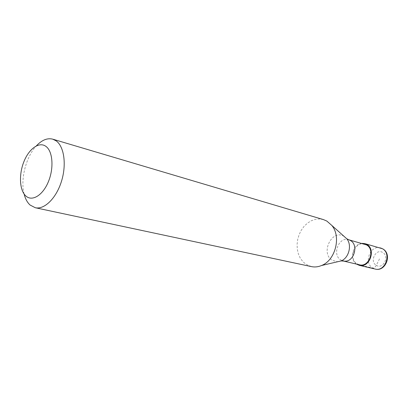 <?xml version="1.0" encoding="UTF-8"?>
<svg xmlns="http://www.w3.org/2000/svg" width="408" height="408" viewBox="0 0 408 408"><rect width="100%" height="100%" fill="white"/><g stroke="black" fill="none" stroke-linecap="round" stroke-linejoin="round"><path stroke-width="0.31" stroke-dasharray="2.04 1.53" d="M356.536 264.109C348.83 259.371 352.787 243.836 361.825 243.362M364.66 244.142C354.904 240.934 348.09 258.917 357.153 263.854L359.402 264.782M349.085 239.863L348.565 239.72C338.706 236.472 331.74 254.98 340.879 260.018L344.684 261.161M323.406 219.586L319.367 218.948L315.241 219.356L311.197 220.794L307.408 223.176L304.036 226.399L301.216 230.316L299.064 234.768L297.667 239.557L297.075 244.494L297.325 249.37L298.401 253.985L300.273 258.137L302.864 261.65L306.071 264.364L311.426 266.608M348.565 239.72L349.085 239.884M24.103 193.999C20.237 179.423 25.99 156.825 36.363 145.875M379.486 258.907L376.293 265.327C375.212 267.24 374.039 268.153 372.779 268.076L356.908 264.348M376.293 265.327C383.066 269.831 389.87 256.239 382.694 252.47C375.885 248.151 369.276 261.502 376.293 265.327M380.506 247.931C370.357 244.596 363.339 262.976 372.779 268.076L375.13 269.035M344.143 236.431L344.01 236.354C331.934 228.608 320.02 253.343 332.341 260.34L337.697 261.737M343.567 261.064L343.154 260.967"/><path stroke-width="0.61" d="M356.536 264.109L359.285 265.333C369.515 268.377 376.339 249.303 366.736 244.412L364.823 243.607L361.825 243.362M343.567 261.064L359.402 264.782C369.118 267.684 375.61 249.569 366.491 244.912L349.085 239.863M337.697 261.737L341.134 260.931L344.684 261.161C354.088 261.997 358.861 244.815 350.416 240.506L346.78 238.787L344.143 236.431M35.277 207.733L311.426 266.608C314.767 267.301 318.138 266.934 321.545 265.511C335.412 260.324 341.46 236.579 331.765 225.394L326.864 221.085L323.406 219.586L52.744 139.164L56.151 140.862C64.189 146.538 66.728 164.745 61.419 181.509C56.187 198.314 44.365 209.829 35.277 207.733L30.075 205.025C27.316 202.516 25.327 198.839 24.103 193.999M25.908 196.039C32.222 201.812 42.901 195.274 48.425 181.616C54.05 168.035 52.77 151.322 45.977 146.421C39.265 141.316 29.055 148.639 23.924 161.619C18.702 174.527 19.513 190.459 25.908 196.039M349.085 239.884L350.003 240.276M36.363 145.875C41.866 140.026 47.328 137.787 52.744 139.164M380.506 247.931L382.592 248.798C392.572 253.842 385.835 272.136 375.13 269.035C385.244 272.039 391.899 253.521 382.403 248.727L364.823 243.607M321.545 265.511L341.134 260.931C348.911 258.019 352.211 245.06 346.78 238.787L331.765 225.394M375.13 269.035L359.285 265.333"/></g></svg>
